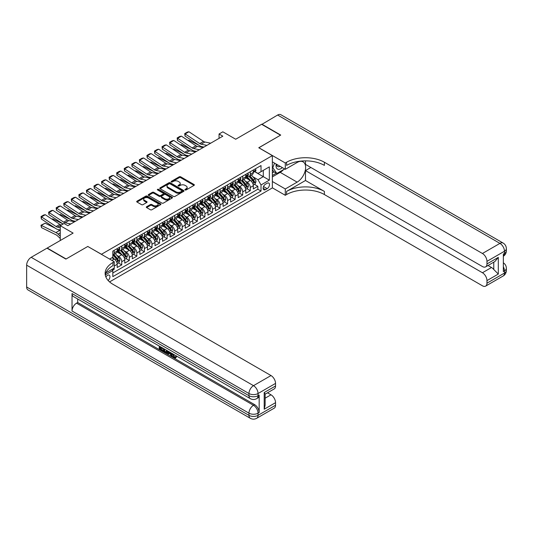 <?xml version="1.0" encoding="UTF-8"?>
<svg xmlns="http://www.w3.org/2000/svg" width="533" height="533" viewBox="0 0 533 533"><rect width="100%" height="100%" fill="white"/><g stroke="black" fill="none" stroke-linecap="round" stroke-linejoin="round"><path stroke-width="0.8" d="M185.124 189.941A0.733 0.426 0 0 0 186.164 189.941L194.052 185.384A1.053 0.606 0 0 0 194.358 184.958A1.053 0.606 0 0 0 194.052 184.531L180.694 176.816A1.053 0.606 0 0 0 179.208 176.816L171.32 181.367A0.733 0.426 0 0 0 172.359 181.966L173.378 181.38A3.358 1.939 0 0 1 178.129 181.38L179.241 182.019A3.358 1.939 0 0 1 180.227 183.392A3.358 1.939 0 0 1 179.241 184.764L178.222 185.351A0.733 0.426 0 0 0 179.261 185.95L180.281 185.364A3.358 1.939 0 0 1 185.031 185.364L186.144 186.004A3.358 1.939 0 0 1 187.13 187.376A3.358 1.939 0 0 1 186.144 188.749L185.124 189.342A0.733 0.426 0 0 0 185.124 189.941L185.124 189.342M108.112 280.478A3.425 1.979 120 0 0 109.858 277.506A3.425 1.979 120 0 0 109.232 275.148A3.425 1.979 120 0 0 107.519 275.321A3.425 1.979 120 0 0 105.88 277.013M146.622 206.724A1.053 0.606 0 0 0 146.315 207.157A1.053 0.606 0 0 0 146.622 207.584L150.373 209.749A1.053 0.606 0 0 0 151.858 209.749L160.613 204.692A1.053 0.606 0 0 0 160.919 204.259A1.053 0.606 0 0 0 160.613 203.833L147.255 196.117A1.053 0.606 0 0 0 145.769 196.117L137.008 201.174A1.053 0.606 0 0 0 136.701 201.607A1.053 0.606 0 0 0 137.008 202.034L141.538 204.645A1.053 0.606 0 0 0 143.024 204.645L146.768 202.487A1.053 0.606 0 0 0 147.081 202.054A1.053 0.606 0 0 0 146.768 201.627L144.523 200.328A2.805 1.619 0 0 1 143.703 199.182A2.805 1.619 0 0 1 145.436 197.683A2.805 1.619 0 0 1 148.494 198.036L157.295 203.113A2.805 1.619 0 0 1 158.114 204.259A2.805 1.619 0 0 1 156.382 205.758A2.805 1.619 0 0 1 153.324 205.405L151.858 204.559A1.053 0.606 0 0 0 150.373 204.559L146.622 206.724L146.622 207.584M87.858 246.506L101.47 254.274L272.363 155.609L258.758 147.754L280.498 135.202L261.59 124.289L235.693 139.24L222.834 131.818L219.056 134.003L222.834 136.181L67.824 225.679L64.04 223.5L60.262 225.679L60.262 240.523M87.858 246.419L66.119 258.971L47.217 248.052L73.114 233.101L60.262 225.679M173.452 196.417A1.053 0.606 0 0 0 174.937 196.417L183.698 191.36A1.053 0.606 0 0 0 184.005 190.934A1.053 0.606 0 0 0 183.698 190.508L170.333 182.792A1.053 0.606 0 0 0 168.854 182.792L160.093 187.849A1.053 0.606 0 0 0 159.787 188.276A1.053 0.606 0 0 0 160.093 188.709L173.452 196.417M157.828 190.094A0.733 0.426 0 0 1 158.574 190.201L158.574 189.328L172.152 197.17A1.053 0.606 0 0 1 172.465 197.596A1.053 0.606 0 0 1 172.152 198.029L163.398 203.086A1.053 0.606 0 0 1 161.912 203.086L148.554 195.371L148.554 194.512A1.053 0.606 0 0 0 148.247 194.938A1.053 0.606 0 0 0 148.554 195.371M148.554 194.512L152.298 192.346A1.053 0.606 0 0 1 153.784 192.346L159.2 195.478A1.053 0.606 0 0 0 160.686 195.478L163.171 194.039A1.053 0.606 0 0 0 163.484 193.612A1.053 0.606 0 0 0 163.171 193.186L157.535 189.928A0.733 0.426 0 0 1 158.574 189.328M112.61 270.158L114.175 269.252L113.196 268.685M114.249 266.02L117.2 264.315L117.2 267.506L121.737 264.888L118.299 262.896M116.814 255.36L118.712 256.46A4.277 2.472 60 0 1 121.737 261.696L124.762 259.951L124.762 263.135L129.299 260.517L125.861 258.532M124.376 250.996L126.274 252.096A4.277 2.472 60 0 1 129.299 257.332L132.324 255.587L132.324 258.772L136.861 256.153L133.423 254.168M131.937 246.632L133.836 247.725A4.277 2.472 60 0 1 136.861 252.968L139.886 251.223L139.886 254.408L144.423 251.789L140.985 249.804M139.499 242.268L141.398 243.361A4.277 2.472 60 0 1 144.423 248.598L147.448 246.852L147.448 250.044L151.985 247.425L148.547 245.433M147.061 237.898L148.96 238.997A4.277 2.472 60 0 1 151.985 244.234L155.01 242.488L155.01 245.673L159.547 243.055L156.102 241.069M154.623 233.534L156.522 234.633A4.277 2.472 60 0 1 159.547 239.87L162.572 238.124L162.572 241.309L167.109 238.691L163.664 236.705M162.185 229.17L164.084 230.263A4.277 2.472 60 0 1 167.109 235.506L170.134 233.76L170.134 236.945L174.671 234.327L171.226 232.341M169.747 224.806L171.646 225.899A4.277 2.472 60 0 1 174.671 231.135L177.696 229.39L177.696 232.581L182.233 229.956L178.788 227.971M177.309 220.435L179.208 221.535A4.277 2.472 60 0 1 182.233 226.772L185.257 225.026L185.257 228.211L189.795 225.592L186.35 223.607M184.871 216.072L186.77 217.171A4.277 2.472 60 0 1 189.795 222.408L192.819 220.662L192.819 223.847L197.357 221.228L193.912 219.243M192.433 211.708L194.332 212.8A4.277 2.472 60 0 1 197.357 218.044L200.381 216.298L200.381 219.483L204.919 216.864L201.474 214.879M199.995 207.344L201.894 208.436A4.277 2.472 60 0 1 204.919 213.673L207.943 211.927L207.943 215.119L212.48 212.494L209.036 210.508M207.557 202.973L209.456 204.072A4.277 2.472 60 0 1 212.48 209.309L215.505 207.564L215.505 210.748L220.042 208.13L216.598 206.144M215.119 198.609L217.018 199.708A4.277 2.472 60 0 1 220.042 204.945L223.067 203.2L223.067 206.384L227.598 203.766L224.16 201.78M222.681 194.245L224.573 195.338A4.277 2.472 60 0 1 227.598 200.581L230.622 198.829L230.622 202.02L235.16 199.402L231.722 197.417M230.236 189.875L232.135 190.974A4.277 2.472 60 0 1 235.16 196.211L238.184 194.465L238.184 197.656L242.722 195.031L239.284 193.046M237.798 185.511L239.697 186.61A4.277 2.472 60 0 1 242.722 191.847L245.746 190.101L245.746 193.286L250.283 190.667L250.283 187.483A4.277 2.472 -120 0 0 247.259 182.239L245.36 181.147M246.846 188.682L250.283 190.667M117.2 264.315A4.277 2.472 -120 0 0 114.175 259.078L111.91 257.765M124.762 259.951A4.277 2.472 -120 0 0 121.737 254.714L117.06 252.016M132.324 255.587A4.277 2.472 -120 0 0 129.299 250.35L124.622 247.645M139.886 251.223A4.277 2.472 -120 0 0 136.861 245.98L132.184 243.281M147.448 246.852A4.277 2.472 -120 0 0 144.423 241.616L139.746 238.917M155.01 242.488A4.277 2.472 -120 0 0 151.985 237.252L147.308 234.553M162.572 238.124A4.277 2.472 -120 0 0 159.547 232.881L154.87 230.183M170.134 233.76A4.277 2.472 -120 0 0 167.109 228.517L162.432 225.819M177.696 229.39A4.277 2.472 -120 0 0 174.671 224.153L169.994 221.455M185.257 225.026A4.277 2.472 -120 0 0 182.233 219.789L177.556 217.084M192.819 220.662A4.277 2.472 -120 0 0 189.795 215.419L185.118 212.72M200.381 216.298A4.277 2.472 -120 0 0 197.357 211.055L192.679 208.356M207.943 211.927A4.277 2.472 -120 0 0 204.919 206.691L200.241 203.992M215.505 207.564A4.277 2.472 -120 0 0 212.48 202.327L207.803 199.622M223.067 203.2A4.277 2.472 -120 0 0 220.042 197.956L215.365 195.258M230.622 198.829A4.277 2.472 -120 0 0 227.598 193.592L222.927 190.894M238.184 194.465A4.277 2.472 -120 0 0 235.16 189.228L230.489 186.53M245.746 190.101A4.277 2.472 -120 0 0 242.722 184.864L238.051 182.159M267.146 183.245L265.487 184.205A3.318 1.912 120 0 0 263.322 187.13A3.318 1.912 120 0 0 263.828 189.788A3.318 1.912 120 0 0 265.487 189.621L267.146 188.662A3.318 1.912 120 0 0 269.312 185.737A3.318 1.912 120 0 0 268.805 183.085A3.318 1.912 120 0 0 267.146 183.245M109.565 281.91L272.363 187.916L272.363 155.609M112.117 269.305L112.816 270.517L112.816 276.627L261.023 191.061L261.023 184.951L257.999 179.708L252.922 176.783M112.816 270.517L105.294 274.855M109.638 259.078L112.816 257.246L112.816 251.13L261.023 165.563L261.023 171.679L269.338 166.876L269.338 180.147L261.023 184.951M118.672 250.15L118.712 250.17A4.277 2.472 60 0 0 120.851 250.383L123.876 248.638A4.277 2.472 -120 0 0 124.762 246.679L124.762 244.234M126.234 245.786L126.274 245.806A4.277 2.472 60 0 0 128.413 246.019L131.438 244.274A4.277 2.472 -120 0 0 132.324 242.315L132.324 239.87M133.796 241.416L133.836 241.442A4.277 2.472 60 0 0 135.975 241.656L139 239.903A4.277 2.472 -120 0 0 139.886 237.951L139.886 235.506M141.358 237.052L141.398 237.078A4.277 2.472 60 0 0 143.537 237.285L146.562 235.539A4.277 2.472 -120 0 0 147.448 233.581L147.448 231.135M148.92 232.688L148.96 232.708A4.277 2.472 60 0 0 151.099 232.921L154.124 231.175A4.277 2.472 -120 0 0 155.01 229.217L155.01 226.772M156.482 228.324L156.522 228.344A4.277 2.472 60 0 0 158.661 228.557L161.686 226.811A4.277 2.472 -120 0 0 162.572 224.853L162.572 222.408M164.044 223.953L164.084 223.98A4.277 2.472 60 0 0 166.223 224.193L169.247 222.441A4.277 2.472 -120 0 0 170.134 220.489L170.134 218.044M171.606 219.589L171.646 219.609A4.277 2.472 60 0 0 173.785 219.823L176.809 218.077A4.277 2.472 -120 0 0 177.696 216.118L177.696 213.673M179.168 215.225L179.208 215.245A4.277 2.472 60 0 0 181.347 215.459L184.371 213.713A4.277 2.472 -120 0 0 185.257 211.754L185.257 209.309M186.73 210.861L186.77 210.881A4.277 2.472 60 0 0 188.909 211.095L191.933 209.349A4.277 2.472 -120 0 0 192.819 207.39L192.819 204.945M194.292 206.491L194.332 206.518A4.277 2.472 60 0 0 196.47 206.724L199.495 204.978A4.277 2.472 -120 0 0 200.381 203.02L200.381 200.581M201.854 202.127L201.894 202.147A4.277 2.472 60 0 0 204.032 202.36L207.057 200.615A4.277 2.472 -120 0 0 207.943 198.656L207.943 196.211M209.416 197.763L209.456 197.783A4.277 2.472 60 0 0 211.594 197.996L214.619 196.251A4.277 2.472 -120 0 0 215.505 194.292L215.505 191.847M216.978 193.392L217.018 193.419A4.277 2.472 60 0 0 219.156 193.632L222.181 191.887A4.277 2.472 -120 0 0 223.067 189.928L223.067 187.483M224.54 189.028L224.573 189.055A4.277 2.472 60 0 0 226.718 189.262L229.736 187.516A4.277 2.472 -120 0 0 230.622 185.557L230.622 183.112M232.102 184.665L232.135 184.684A4.277 2.472 60 0 0 234.273 184.898L237.298 183.152A4.277 2.472 -120 0 0 238.184 181.193L238.184 178.748M239.657 180.301L239.697 180.321A4.277 2.472 60 0 0 241.835 180.534L244.86 178.788A4.277 2.472 -120 0 0 245.746 176.829L245.746 174.384M112.816 272.963L257.845 189.228L257.845 186.303L253.308 188.922L253.308 185.737A4.277 2.472 -120 0 0 250.283 180.494L245.606 177.795M247.219 175.93L247.259 175.957A4.277 2.472 -120 0 0 249.397 176.17A4.277 2.472 -120 0 0 250.283 174.211L250.283 171.766M249.397 176.17L252.422 174.424A4.277 2.472 -120 0 0 253.308 172.465L253.308 170.02M114.175 250.35L114.175 252.789A4.277 2.472 60 0 1 113.289 254.747A4.277 2.472 60 0 1 112.816 254.921M113.289 254.747L116.314 253.002A4.277 2.472 -120 0 0 117.2 251.043L117.2 248.598M121.737 245.98L121.737 248.425A4.277 2.472 60 0 1 120.851 250.383M129.299 241.616L129.299 244.061A4.277 2.472 60 0 1 128.413 246.019M136.861 237.252L136.861 239.697A4.277 2.472 60 0 1 135.975 241.656M144.423 232.881L144.423 235.326A4.277 2.472 60 0 1 143.537 237.285M151.985 228.517L151.985 230.962A4.277 2.472 60 0 1 151.099 232.921M159.547 224.153L159.547 226.598A4.277 2.472 60 0 1 158.661 228.557M167.109 219.789L167.109 222.234A4.277 2.472 60 0 1 166.223 224.193M174.671 215.419L174.671 217.864A4.277 2.472 60 0 1 173.785 219.823M182.233 211.055L182.233 213.5A4.277 2.472 60 0 1 181.347 215.459M189.795 206.691L189.795 209.136A4.277 2.472 60 0 1 188.909 211.095M197.357 202.327L197.357 204.772A4.277 2.472 60 0 1 196.47 206.724M204.919 197.956L204.919 200.401A4.277 2.472 60 0 1 204.032 202.36M212.48 193.592L212.48 196.037A4.277 2.472 60 0 1 211.594 197.996M220.042 189.228L220.042 191.673A4.277 2.472 60 0 1 219.156 193.632M227.598 184.864L227.598 187.31A4.277 2.472 60 0 1 226.718 189.262M235.16 180.494L235.16 182.939A4.277 2.472 60 0 1 234.273 184.898M242.722 176.13L242.722 178.575A4.277 2.472 60 0 1 241.835 180.534M242.722 191.847L242.722 195.031M235.16 196.211L235.16 199.402M227.598 200.581L227.598 203.766M220.042 204.945L220.042 208.13M212.48 209.309L212.48 212.494M204.919 213.673L204.919 216.864M197.357 218.044L197.357 221.228M189.795 222.408L189.795 225.592M182.233 226.772L182.233 229.956M174.671 231.135L174.671 234.327M167.109 235.506L167.109 238.691M159.547 239.87L159.547 243.055M151.985 244.234L151.985 247.425M144.423 248.598L144.423 251.789M136.861 252.968L136.861 256.153M129.299 257.332L129.299 260.517M121.737 261.696L121.737 264.888M114.175 268.112L114.175 269.252M257.999 179.708L263.289 176.656L263.289 170.367L269.338 166.876M254.634 171.653L269.338 180.147M254.781 171.566L257.999 173.425L261.023 171.679M219.056 134.003L219.056 138.367M254.408 184.318L257.845 186.303M257.845 189.228L261.023 191.061M185.417 190.041L186.144 189.621A3.358 1.939 0 0 0 187.13 188.249L187.13 187.376M180.227 183.392L180.227 184.265A3.358 1.939 0 0 1 179.241 185.637L178.515 186.057M194.052 184.531L194.052 185.384L180.694 177.689A1.053 0.606 0 0 0 179.208 177.689L171.613 182.073M183.685 191.374L170.333 183.665A1.053 0.606 0 0 0 168.854 183.665L160.107 188.715L160.093 187.849M181.84 191.234A0.733 0.426 0 0 0 181.84 190.634L170.114 183.865A0.733 0.426 0 0 0 169.074 183.865L168.002 184.485A3.358 1.939 0 0 0 167.016 185.857A3.358 1.939 0 0 0 168.002 187.23L176.017 191.853A3.358 1.939 0 0 0 180.767 191.853L181.84 191.234L181.84 192.107A0.733 0.426 0 0 0 182.059 191.807L182.059 190.934M167.016 185.857L167.016 186.73A3.358 1.939 0 0 0 168.002 188.102L168.002 187.23M181.84 192.107L180.767 192.726A3.358 1.939 0 0 1 176.017 192.726L168.002 188.102M148.567 195.378L152.298 193.219L152.298 192.346M163.484 193.612L163.484 194.485A1.053 0.606 0 0 1 163.171 194.911L160.686 196.351A1.053 0.606 0 0 1 159.2 196.351L153.784 193.219A1.053 0.606 0 0 0 152.298 193.219M158.574 190.201L172.139 198.036M164.824 198.722A2.805 1.619 0 0 0 167.888 199.076A2.805 1.619 0 0 0 169.621 197.576A2.805 1.619 0 0 0 168.794 196.43L165.696 194.638A1.053 0.606 0 0 0 164.211 194.638L161.726 196.077A1.053 0.606 0 0 0 161.419 196.504A1.053 0.606 0 0 0 161.726 196.937L164.824 198.722L164.824 199.595A2.805 1.619 0 0 0 167.888 199.948A2.805 1.619 0 0 0 169.621 198.449L169.621 197.576M161.419 196.504L161.419 197.377A1.053 0.606 0 0 0 161.726 197.81L161.726 196.937M164.824 199.595L161.726 197.81M158.114 204.259L158.114 205.132A2.805 1.619 0 0 1 156.382 206.631A2.805 1.619 0 0 1 153.324 206.284L151.858 205.432A1.053 0.606 0 0 0 150.373 205.432L146.635 207.59M143.703 199.182L143.703 200.055A2.805 1.619 0 0 0 144.523 201.201L144.523 200.328M146.755 202.493L144.523 201.201M160.613 203.833L160.613 204.692L147.255 196.99A1.053 0.606 0 0 0 145.769 196.99L137.028 202.04L137.008 201.174M253.248 184.984L255.2 183.858L255.96 181.673A2.832 1.639 -120 0 0 254.854 179.015L251.396 175.011M188.036 140.519L188.809 140.252L199.076 145.322M201.621 146.582L203.346 147.434M250.703 180.774L246.759 176.203M248.458 179.441L246.166 176.789A6.789 3.918 -120 0 0 245.96 176.55M249.018 176.323L252.509 180.367A2.832 1.639 60 0 1 253.521 182.319C253.948 182.892 254.248 182.712 254.428 181.793A2.832 1.639 -120 0 0 253.415 179.841L249.964 175.843M249.217 176.256L252.975 180.6A1.446 0.833 60 0 1 253.342 181.167L254.428 181.793M253.521 182.319L253.728 182.652M188.809 140.252L188.176 140.619M206.917 145.376L201.161 144.196A5.35 3.085 60 0 1 199.728 143.57L185.164 133.943L185.024 136.042L199.589 145.669A8.022 4.63 -120 0 0 201.74 146.608L203.986 147.068M255.314 168.861L255.96 169.974A2.832 1.639 60 0 1 255.367 171.226L253.935 172.059A2.832 1.639 -120 0 0 254.428 171.406L254.368 171.153M210.695 143.19L204.939 142.011A5.35 3.085 60 0 1 203.506 141.385L188.942 131.758L185.164 133.943L184.711 133.596L187.356 132.071L188.942 131.758M253.408 172.192L253.415 172.192A2.832 1.639 -120 0 0 253.935 172.059M254.061 171.193L254.428 171.406L253.521 171.926A2.832 1.639 60 0 1 253.308 172.332M185.024 136.042L184.711 133.596M276.234 164.091A6.949 4.011 120 0 0 278.493 169.301A6.949 4.011 120 0 0 282.337 167.609M276.687 164.351A4.757 2.745 120 0 0 277.673 166.569A4.757 2.745 120 0 0 278.373 166.789A4.757 2.745 120 0 0 280.091 166.316M284.689 168.968L276.867 173.491L273.842 171.739L272.363 169.641M276.867 173.491L272.783 167.682L274.555 163.118M272.363 167.442L272.783 167.682M261.816 124.416L277.62 115.035L499.934 243.381A6.416 3.704 120 0 1 503.139 243.068A6.416 6.416 0 0 1 506.35 248.625A6.416 3.704 180 0 1 504.471 251.243L486.969 261.35A6.416 3.704 -120 0 0 482.432 253.488L499.934 243.381A6.416 3.704 60 0 1 504.471 251.243L504.471 253.422L503.339 254.081L503.339 271.544L504.471 270.891L504.471 273.069A6.416 3.704 60 0 1 503.139 276.007L485.636 286.114A6.416 3.704 -120 0 0 486.969 283.176L504.471 273.069A6.416 3.704 0 0 0 506.35 270.451A6.416 6.416 0 0 1 503.139 276.007M261.816 124.156L280.724 135.069L258.831 147.794M272.363 181.5L285.295 188.968L297.128 182.133A12.032 6.949 120 0 0 304.989 171.533A12.032 6.949 120 0 0 303.144 161.892A12.032 6.949 120 0 0 297.128 162.485L285.295 169.321L285.295 162.991L286.581 162.245A26.737 15.437 180 0 1 324.39 162.245L482.432 253.488M285.295 188.968L285.295 195.298L286.581 194.552A26.737 15.437 180 0 1 324.39 194.552L482.432 285.795A6.416 3.704 -120 0 0 485.636 286.114M305.489 180.494L286.581 191.414A26.737 15.437 180 0 1 324.39 191.414L305.489 180.494L305.489 170.587L310.852 167.489M305.489 160.873L305.489 164.384L482.432 266.547A6.416 3.704 -120 0 0 485.636 266.86A6.416 3.704 -120 0 0 486.969 263.922L498.308 257.372L498.308 274.055L493.771 269.518L493.771 262.163M498.308 274.055L486.969 280.605L486.969 283.176M486.969 280.605A6.416 3.704 -120 0 0 482.432 272.743L491.499 267.506A6.416 3.704 60 0 1 493.771 269.518M305.489 170.587L482.432 272.743M277.62 115.035A6.416 3.704 -60 0 1 280.831 114.715L503.139 243.068M272.363 161.852L285.295 169.321M258.831 147.708L285.295 162.991M272.363 187.829L285.295 195.298M486.969 261.35L486.969 263.922M488.015 265.487L491.499 267.506M286.581 162.245L286.581 165.39A26.737 15.437 180 0 1 324.39 165.39L324.39 162.245M485.636 266.86L494.917 261.503L498.308 257.372M283.529 169.641A12.032 6.949 -60 0 1 280.191 172.352L272.363 176.876M272.363 175.477L276.334 173.185M272.363 172.859L274.069 171.873M173.172 354.085L174.577 357.017L175.104 357.203M172.625 353.799L173.971 357.37L174.851 357.476L175.85 356.444L176.49 356.983L175.35 358.183L174.031 358.009C172.639 357.063 171.932 355.751 171.926 354.072L171.979 353.426M168.928 353.386L168.028 354.478L167.349 354.085L168.495 351.414M171.373 353.079L172.279 356.231L171.673 356.584L170.993 356.191L170.48 354.278L168.548 353.166L168.028 354.478M160.493 347.709L160.493 348.822L163.165 350.368L163.165 350.974L162.565 351.32L159.247 349.408L159.247 346.077M162.878 348.169L162.272 348.735L159.887 347.356L159.887 349.168L160.493 348.822M72.022 293.543L248.964 395.699A6.416 3.704 120 0 0 250.29 398.637L73.347 296.481A6.416 3.704 -60 0 1 72.022 293.543L72.022 311.005A6.416 3.704 -60 0 1 76.559 303.15L77.691 302.497L254.634 404.654A6.416 3.704 60 0 1 259.171 412.509L259.171 395.046A6.416 3.704 60 0 1 257.839 397.984L256.706 398.637A6.416 3.704 -120 0 0 258.039 395.699L259.171 395.046M77.691 302.497L77.691 298.986M167.109 350.614L167.155 351.327L167.748 350.98L167.135 352.706L166.529 353.059L163.431 351.827L163.431 348.495M65.892 259.098L87.785 246.459L114.249 261.743L112.969 262.483A26.737 15.437 -0 0 0 105.134 273.396A26.737 15.437 -0 0 0 112.969 284.309L271.004 375.552A6.416 3.704 60 0 1 275.541 383.414L258.039 393.521L258.039 395.699A6.416 3.704 -0 0 1 248.964 395.699L248.964 393.521L26.65 265.168A6.416 3.704 -60 0 1 31.187 257.312L46.991 248.185L65.892 259.098M114.249 261.743L114.249 268.072L105.894 272.896M264.201 392.535L265.141 393.954L265.141 405.173L264.201 409.217L264.201 392.535L275.541 385.985L275.541 383.414M275.541 385.985A6.416 3.704 60 0 1 274.215 388.923L265.141 394.167M26.65 286.994L248.964 415.347A6.416 3.704 120 0 0 250.29 418.285L27.976 289.932A6.416 3.704 -60 0 1 26.65 286.994L26.65 265.168M267.513 392.794L271.004 394.806A6.416 3.704 60 0 1 275.541 402.668L264.201 409.217M259.171 412.509L258.039 413.168L258.039 415.347L275.541 405.24L275.541 402.668M275.541 405.24A6.416 3.704 60 0 1 274.215 408.178L256.706 418.285A6.416 3.704 -120 0 0 258.039 415.347A6.416 3.704 -0 0 1 248.964 415.347L248.964 413.168L72.022 311.005M112.969 262.483L112.969 265.627A26.737 15.437 -0 0 0 105.274 274.968M159.887 349.168L162.565 350.714L163.165 350.368M162.565 350.714L162.565 351.32M159.887 346.443L162.538 347.976M162.272 348.129L162.272 348.735M167.155 351.327L166.529 353.059M164.077 348.862L164.077 351.587L166.083 352.38L166.469 350.248M164.677 349.215L164.677 351.24L166.689 352.027M164.077 351.587L164.677 351.24M165.01 352.126L165.616 351.78M170.527 352.586L171.673 356.584M169.094 351.76L168.741 352.673L170.287 353.566L169.934 352.246M169.474 351.98L170.06 352.739M168.741 352.673L169.341 352.32M173.971 357.37L174.577 357.017M172.565 354.432L173.145 354.099M175.244 356.79L175.883 357.337L176.49 356.983M175.883 357.337L175.35 358.183M245.686 189.355L247.638 188.222L248.398 186.044A2.832 1.639 -120 0 0 247.292 183.379L243.834 179.381M180.474 144.889L181.247 144.623L191.514 149.686M194.059 150.946L195.784 151.798M243.141 185.138L239.197 180.567M240.896 183.805L238.604 181.153A6.789 3.918 -120 0 0 238.398 180.92M241.456 180.687L244.947 184.731A2.832 1.639 60 0 1 245.96 186.683C246.386 187.256 246.686 187.083 246.866 186.164A2.832 1.639 -120 0 0 245.853 184.211L242.402 180.207M241.656 180.62L245.413 184.971A1.446 0.833 60 0 1 245.78 185.531L246.866 186.164M245.96 186.683L246.166 187.023M181.247 144.623L180.614 144.983M238.124 193.719L240.077 192.586L240.836 190.408A2.832 1.639 -120 0 0 239.73 187.743L236.272 183.745M172.912 149.253L173.685 148.987L183.952 154.057M186.497 155.316L188.229 156.169M235.586 189.501L231.635 184.931M233.334 188.176L231.042 185.517A6.789 3.918 -120 0 0 230.836 185.284M233.894 185.051L237.385 189.102A2.832 1.639 60 0 1 238.398 191.054C238.824 191.62 239.124 191.447 239.304 190.528A2.832 1.639 -120 0 0 238.291 188.575L234.84 184.578M234.094 184.984L237.851 189.335A1.446 0.833 60 0 1 238.218 189.901L239.304 190.528M238.398 191.054L238.604 191.387M173.685 148.987L173.058 149.347M230.562 198.083L232.515 196.957L233.274 194.772A2.832 1.639 -120 0 0 232.168 192.113L228.71 188.109M165.35 153.617L166.123 153.351L176.39 158.421M178.935 159.68L180.667 160.533M228.024 193.872L224.073 189.295M225.772 192.54L223.48 189.888A6.789 3.918 -120 0 0 223.274 189.648M226.332 189.422L229.823 193.466A2.832 1.639 60 0 1 230.836 195.418C231.262 195.984 231.562 195.811 231.742 194.891A2.832 1.639 -120 0 0 230.729 192.939L227.278 188.942M226.538 189.355L230.289 193.699A1.446 0.833 60 0 1 230.656 194.265L231.742 194.891M230.836 195.418L231.042 195.751M166.123 153.351L165.496 153.717M223.001 202.447L224.953 201.321L225.712 199.135A2.832 1.639 -120 0 0 224.606 196.477L221.148 192.48M157.788 157.981L158.561 157.715L168.828 162.785M171.373 164.044L173.105 164.897M220.462 198.236L216.511 193.666M218.21 196.904L215.918 194.252A6.789 3.918 -120 0 0 215.712 194.012M218.77 193.785L222.261 197.83A2.832 1.639 60 0 1 223.274 199.782C223.7 200.355 224 200.175 224.18 199.255A2.832 1.639 -120 0 0 223.167 197.303L219.716 193.306M218.976 193.719L222.727 198.063A1.446 0.833 60 0 1 223.094 198.629L224.18 199.255M223.274 199.782L223.48 200.115M158.561 157.715L157.935 158.081M199.355 149.74L193.599 148.56A5.35 3.085 60 0 1 192.166 147.934L177.602 138.307L177.462 140.406L192.033 150.033A8.022 4.63 -120 0 0 194.179 150.972L196.424 151.432M247.752 173.225L248.398 174.338A2.832 1.639 60 0 1 247.812 175.597L246.373 176.423A2.832 1.639 -120 0 0 246.866 175.77L246.806 175.517M203.133 147.561L197.383 146.382A5.35 3.085 60 0 1 195.944 145.749L181.38 136.128L177.602 138.307L177.149 137.96L179.794 136.435L181.38 136.128M245.846 176.556L245.853 176.556A2.832 1.639 -120 0 0 246.373 176.423M246.499 175.557L246.866 175.77L245.96 176.296A2.832 1.639 60 0 1 245.746 176.696M177.462 140.406L177.149 137.96M191.793 154.11L186.037 152.924A5.35 3.085 60 0 1 184.605 152.298L170.04 142.671L169.9 144.769L184.471 154.397A8.022 4.63 -120 0 0 186.617 155.343L188.862 155.803M240.19 177.596L240.836 178.708A2.832 1.639 60 0 1 240.25 179.961L238.811 180.787A2.832 1.639 -120 0 0 239.304 180.134L239.244 179.887M195.571 151.925L189.821 150.746A5.35 3.085 60 0 1 188.389 150.119L173.818 140.492L170.04 142.671L169.587 142.331L172.232 140.799L173.818 140.492M238.284 180.92L238.291 180.92A2.832 1.639 -120 0 0 238.811 180.787M238.937 179.927L239.304 180.134L238.398 180.66A2.832 1.639 60 0 1 238.184 181.067M169.9 144.769L169.587 142.331M184.231 158.474L178.475 157.295A5.35 3.085 60 0 1 177.043 156.662L162.478 147.041L162.338 149.14L176.909 158.761A8.022 4.63 -120 0 0 179.055 159.707L181.3 160.167M232.628 181.96L233.274 183.072A2.832 1.639 60 0 1 232.688 184.325L231.249 185.158A2.832 1.639 -120 0 0 231.742 184.505L231.682 184.251M188.009 156.289L182.259 155.11A5.35 3.085 60 0 1 180.827 154.483L166.256 144.856L162.478 147.041L162.025 146.695L164.67 145.163L166.256 144.856M230.722 185.291L230.729 185.291A2.832 1.639 -120 0 0 231.249 185.158M231.375 184.291L231.742 184.505L230.836 185.024A2.832 1.639 60 0 1 230.622 185.431M162.338 149.14L162.025 146.695M176.67 162.838L170.913 161.659A5.35 3.085 60 0 1 169.481 161.033L154.916 151.405L154.777 153.504L169.347 163.131A8.022 4.63 -120 0 0 171.493 164.071L173.738 164.53M225.066 186.323L225.712 187.436A2.832 1.639 60 0 1 225.126 188.689L223.687 189.521A2.832 1.639 -120 0 0 224.18 188.869L224.12 188.615M180.447 160.66L174.697 159.474A5.35 3.085 60 0 1 173.265 158.847L158.694 149.22L154.916 151.405L154.463 151.059L157.108 149.533L158.694 149.22M223.16 189.655L223.167 189.655A2.832 1.639 -120 0 0 223.687 189.521M223.813 188.655L224.18 188.869L223.274 189.395A2.832 1.639 60 0 1 223.067 189.795M154.777 153.504L154.463 151.059M215.439 206.817L217.391 205.685L218.15 203.506A2.832 1.639 -120 0 0 217.044 200.841L213.593 196.844M150.226 162.352L150.999 162.085L161.266 167.155M163.811 168.408L165.543 169.261M212.9 202.6L208.949 198.029M210.648 201.267L208.356 198.616A6.789 3.918 -120 0 0 208.15 198.383M211.208 198.149L214.699 202.194A2.832 1.639 60 0 1 215.712 204.146C216.138 204.719 216.438 204.545 216.618 203.626A2.832 1.639 -120 0 0 215.605 201.674L212.154 197.67M211.414 198.083L215.165 202.433A1.446 0.833 60 0 1 215.532 202.993L216.618 203.626M215.712 204.146L215.918 204.485M150.999 162.085L150.373 162.445M169.108 167.202L163.351 166.023A5.35 3.085 60 0 1 161.919 165.397L147.355 155.769L147.221 157.868L161.785 167.495A8.022 4.63 -120 0 0 163.931 168.435L166.176 168.894M217.504 190.687L218.15 191.8A2.832 1.639 60 0 1 217.564 193.059L216.125 193.885A2.832 1.639 -120 0 0 216.618 193.232L216.558 192.979M172.885 165.023L167.135 163.844A5.35 3.085 60 0 1 165.703 163.211L151.132 153.591L147.355 155.769L146.901 155.423L149.546 153.897L151.132 153.591M215.599 194.019L215.605 194.019A2.832 1.639 -120 0 0 216.125 193.885M216.251 193.019L216.618 193.232L215.712 193.759A2.832 1.639 60 0 1 215.505 194.159M147.221 157.868L146.901 155.423M207.877 211.181L209.829 210.049L210.588 207.87A2.832 1.639 -120 0 0 209.482 205.205L206.031 201.208M142.664 166.716L143.437 166.449L153.704 171.519M156.249 172.779L157.981 173.631M205.338 206.964L201.387 202.393M203.086 205.638L200.794 202.98A6.789 3.918 -120 0 0 200.588 202.747M203.646 202.513L207.137 206.564A2.832 1.639 60 0 1 208.15 208.516C208.576 209.083 208.876 208.909 209.056 207.99A2.832 1.639 -120 0 0 208.05 206.038L204.592 202.04M203.853 202.447L207.604 206.797A1.446 0.833 60 0 1 207.97 207.364L209.056 207.99M208.15 208.516L208.356 208.849M143.437 166.449L142.811 166.809M161.546 171.573L155.789 170.393A5.35 3.085 60 0 1 154.357 169.761L139.793 160.133L139.659 162.232L154.224 171.859A8.022 4.63 -120 0 0 156.369 172.805L158.614 173.265M209.942 195.058L210.588 196.171A2.832 1.639 60 0 1 210.002 197.423L208.563 198.249A2.832 1.639 -120 0 0 209.056 197.596L208.996 197.35M165.323 169.387L159.574 168.208A5.35 3.085 60 0 1 158.141 167.582L143.57 157.955L139.793 160.133L139.34 159.793L141.985 158.261L143.57 157.955M208.037 198.383L208.05 198.383A2.832 1.639 -120 0 0 208.563 198.249M208.689 197.39L209.056 197.596L208.15 198.123A2.832 1.639 60 0 1 207.943 198.529M139.659 162.232L139.34 159.793M200.315 215.545L202.267 214.419L203.026 212.234A2.832 1.639 -120 0 0 201.92 209.576L198.469 205.571M135.102 171.08L135.875 170.813L146.142 175.883M148.694 177.143L150.419 177.995M197.776 211.334L193.825 206.757M195.524 210.002L193.232 207.35A6.789 3.918 -120 0 0 193.026 207.11M196.084 206.884L199.575 210.928A2.832 1.639 60 0 1 200.588 212.88C201.014 213.447 201.314 213.273 201.494 212.354A2.832 1.639 -120 0 0 200.488 210.402L197.03 206.404M196.291 206.817L200.042 211.161A1.446 0.833 60 0 1 200.408 211.728L201.494 212.354M200.588 212.88L200.794 213.213M135.875 170.813L135.249 171.18M153.984 175.937L148.227 174.757A5.35 3.085 60 0 1 146.795 174.131L132.231 164.504L132.097 166.602L146.662 176.223A8.022 4.63 -120 0 0 148.807 177.169L151.052 177.629M202.38 199.422L203.026 200.535A2.832 1.639 60 0 1 202.44 201.787L201.001 202.62A2.832 1.639 -120 0 0 201.494 201.967L201.434 201.714M157.761 173.751L152.012 172.572A5.35 3.085 60 0 1 150.579 171.946L136.015 162.318L132.231 164.504L131.778 164.157L134.423 162.632L136.015 162.318M200.475 202.753L200.488 202.753A2.832 1.639 -120 0 0 201.001 202.62M201.128 201.754L201.494 201.967L200.588 202.487A2.832 1.639 60 0 1 200.381 202.893M132.097 166.602L131.778 164.157M192.753 219.909L194.705 218.783L195.464 216.598A2.832 1.639 -120 0 0 194.358 213.94L190.907 209.942M127.54 175.444L128.313 175.177L138.58 180.247M141.132 181.506L142.857 182.359M190.214 215.698L186.264 211.128M187.962 214.366L185.677 211.714A6.789 3.918 -120 0 0 185.464 211.474M188.522 211.248L192.013 215.292A2.832 1.639 60 0 1 193.026 217.244C193.452 217.817 193.752 217.637 193.932 216.718A2.832 1.639 -120 0 0 192.926 214.766L189.468 210.768M188.729 211.181L192.48 215.525A1.446 0.833 60 0 1 192.846 216.092L193.932 216.718M193.026 217.244L193.232 217.584M128.313 175.177L127.687 175.544M146.422 180.301L140.665 179.121A5.35 3.085 60 0 1 139.233 178.495L124.669 168.868L124.535 170.966L139.1 180.594A8.022 4.63 -120 0 0 141.245 181.533L143.49 181.993M194.818 203.786L195.464 204.899A2.832 1.639 60 0 1 194.878 206.151L193.439 206.984A2.832 1.639 -120 0 0 193.932 206.331L193.872 206.078M150.206 178.122L144.45 176.936A5.35 3.085 60 0 1 143.017 176.31L128.453 166.682L124.669 168.868L124.216 168.521L126.861 166.996L128.453 166.682M192.913 207.117L192.926 207.117A2.832 1.639 -120 0 0 193.439 206.984M193.566 206.118L193.932 206.331L193.026 206.857A2.832 1.639 60 0 1 192.819 207.257M124.535 170.966L124.216 168.521M185.191 224.28L187.143 223.147L187.902 220.968A2.832 1.639 -120 0 0 186.797 218.303L183.345 214.306M119.978 179.814L120.751 179.548L131.018 184.618M133.57 185.87L135.295 186.73M182.652 220.062L178.702 215.492M180.407 218.73L178.115 216.078A6.789 3.918 -120 0 0 177.902 215.845M180.96 215.612L184.451 219.656A2.832 1.639 60 0 1 185.464 221.608C185.89 222.181 186.19 222.008 186.37 221.088A2.832 1.639 -120 0 0 185.364 219.136L181.906 215.132M181.167 215.545L184.918 219.896A1.446 0.833 60 0 1 185.284 220.455L186.37 221.088M185.464 221.608L185.671 221.948M120.751 179.548L120.125 179.907M138.86 184.665L133.103 183.485A5.35 3.085 60 0 1 131.671 182.859L117.107 173.232L116.974 175.33L131.538 184.958A8.022 4.63 -120 0 0 133.683 185.897L135.928 186.357M187.256 208.15L187.902 209.262A2.832 1.639 60 0 1 187.316 210.522L185.877 211.348A2.832 1.639 -120 0 0 186.37 210.695L186.31 210.442M142.644 182.486L136.888 181.307A5.35 3.085 60 0 1 135.455 180.674L120.891 171.053L117.107 173.232L116.654 172.885L119.299 171.359L120.891 171.053M185.351 211.481L185.364 211.481A2.832 1.639 -120 0 0 185.877 211.348M186.004 210.482L186.37 210.695L185.464 211.221A2.832 1.639 60 0 1 185.257 211.621M116.974 175.33L116.654 172.885M177.629 228.644L179.588 227.518L180.341 225.332A2.832 1.639 -120 0 0 179.235 222.667L175.783 218.67M112.416 184.178L113.189 183.912L123.456 188.982M126.008 190.241L127.733 191.094M175.091 224.426L171.14 219.856M172.845 223.1L170.553 220.442A6.789 3.918 -120 0 0 170.34 220.209M173.398 219.976L176.889 224.027A2.832 1.639 60 0 1 177.902 225.979C178.328 226.545 178.628 226.372 178.808 225.452A2.832 1.639 -120 0 0 177.802 223.5L174.344 219.503M173.605 219.909L177.356 224.26A1.446 0.833 60 0 1 177.722 224.826L178.808 225.452M177.902 225.979L178.109 226.312M113.189 183.912L112.563 184.271M131.298 189.035L125.541 187.856A5.35 3.085 60 0 1 124.109 187.223L109.545 177.602L109.412 179.701L123.976 189.322A8.022 4.63 -120 0 0 126.121 190.268L128.366 190.727M179.701 212.52L180.341 213.633A2.832 1.639 60 0 1 179.754 214.886L178.315 215.712A2.832 1.639 -120 0 0 178.808 215.059L178.748 214.812M135.082 186.85L129.326 185.671A5.35 3.085 60 0 1 127.893 185.044L113.329 175.417L109.545 177.602L109.092 177.256L111.737 175.723L113.329 175.417M177.789 215.845L177.802 215.845A2.832 1.639 -120 0 0 178.315 215.712M178.442 214.852L178.808 215.059L177.902 215.585A2.832 1.639 60 0 1 177.696 215.992M109.412 179.701L109.092 177.256M170.067 233.008L172.026 231.882L172.779 229.696A2.832 1.639 -120 0 0 171.673 227.038L168.221 223.034M104.854 188.542L105.627 188.276L115.894 193.346M118.446 194.605L120.172 195.458M167.529 228.797L163.578 224.226M165.283 227.464L162.991 224.813A6.789 3.918 -120 0 0 162.778 224.573M165.836 224.346L169.334 228.391A2.832 1.639 60 0 1 170.34 230.343C170.767 230.909 171.066 230.736 171.246 229.816A2.832 1.639 -120 0 0 170.24 227.864L166.782 223.867M166.043 224.28L169.794 228.624A1.446 0.833 60 0 1 170.16 229.19L171.246 229.816M170.34 230.343L170.547 230.676M105.627 188.276L105.001 188.642M123.736 193.399L117.98 192.22A5.35 3.085 60 0 1 116.547 191.594L101.983 181.966L101.85 184.065L116.414 193.692A8.022 4.63 -120 0 0 118.566 194.632L120.804 195.091M172.139 216.884L172.779 217.997A2.832 1.639 60 0 1 172.192 219.25L170.753 220.082A2.832 1.639 -120 0 0 171.246 219.429L171.186 219.176M127.52 191.214L121.764 190.034A5.35 3.085 60 0 1 120.331 189.408L105.767 179.781L101.983 181.966L101.53 181.62L104.175 180.094L105.767 179.781M170.227 220.216L170.24 220.216A2.832 1.639 -120 0 0 170.753 220.082M170.88 219.216L171.246 219.429L170.34 219.949A2.832 1.639 60 0 1 170.134 220.356M101.85 184.065L101.53 181.62M162.505 237.372L164.464 236.246L165.217 234.06A2.832 1.639 -120 0 0 164.111 231.402L160.66 227.404M97.292 192.906L98.065 192.64L108.332 197.71M110.884 198.969L112.61 199.822M159.967 233.161L156.016 228.59M157.721 231.828L155.429 229.177A6.789 3.918 -120 0 0 155.216 228.937M158.274 228.71L161.772 232.754A2.832 1.639 60 0 1 162.778 234.707C163.205 235.28 163.511 235.1 163.684 234.187A2.832 1.639 -120 0 0 162.678 232.235L159.22 228.231M158.481 228.644L162.232 232.988A1.446 0.833 60 0 1 162.598 233.554L163.684 234.187M162.778 234.707L162.985 235.046M98.065 192.64L97.439 193.006M116.174 197.763L110.424 196.584A5.35 3.085 60 0 1 108.985 195.957L94.421 186.33L94.288 188.429L108.852 198.056A8.022 4.63 -120 0 0 111.004 198.996L113.243 199.455M164.577 221.248L165.217 222.361A2.832 1.639 60 0 1 164.63 223.613L163.191 224.446A2.832 1.639 -120 0 0 163.684 223.793L163.624 223.54M119.958 195.584L114.202 194.398A5.35 3.085 60 0 1 112.769 193.772L98.205 184.145L94.421 186.33L93.968 185.984L96.613 184.458L98.205 184.145M162.665 224.58L162.678 224.58A2.832 1.639 -120 0 0 163.191 224.446M163.318 223.58L163.684 223.793L162.778 224.32A2.832 1.639 60 0 1 162.572 224.719M94.288 188.429L93.968 185.984M154.943 241.742L156.902 240.61L157.655 238.431A2.832 1.639 -120 0 0 156.549 235.766L153.098 231.768M89.731 197.277L90.503 197.01L100.77 202.08M103.322 203.339L105.048 204.192M152.405 237.525L148.454 232.954M150.159 236.192L147.868 233.541A6.789 3.918 -120 0 0 147.654 233.307M150.712 233.074L154.21 237.118A2.832 1.639 60 0 1 155.216 239.07C155.643 239.643 155.949 239.47 156.122 238.551A2.832 1.639 -120 0 0 155.116 236.599L151.658 232.595M150.919 233.008L154.677 237.358A1.446 0.833 60 0 1 155.036 237.925L156.122 238.551M155.216 239.07L155.423 239.41M90.503 197.01L89.877 197.37M108.612 202.134L102.862 200.948A5.35 3.085 60 0 1 101.43 200.321L86.859 190.694L86.726 192.793L101.29 202.42A8.022 4.63 -120 0 0 103.442 203.359L105.681 203.826M157.015 225.612L157.655 226.732A2.832 1.639 60 0 1 157.068 227.984L155.629 228.81A2.832 1.639 -120 0 0 156.122 228.157L156.062 227.911M112.396 199.948L106.64 198.769A5.35 3.085 60 0 1 105.208 198.136L90.643 188.515L86.859 190.694L86.406 190.348L89.051 188.822L90.643 188.515M155.103 228.943L155.116 228.943A2.832 1.639 -120 0 0 155.629 228.81M155.763 227.951L156.122 228.157L155.216 228.684A2.832 1.639 60 0 1 155.01 229.083M86.726 192.793L86.406 190.348M147.381 246.106L149.34 244.98L150.093 242.795A2.832 1.639 -120 0 0 148.987 240.136L145.536 236.132M82.169 201.641L82.941 201.374L93.208 206.444M95.76 207.703L97.486 208.556M144.843 241.895L140.892 237.318M142.597 240.563L140.306 237.905A6.789 3.918 -120 0 0 140.092 237.671M143.15 237.438L146.648 241.489A2.832 1.639 60 0 1 147.654 243.441C148.081 244.007 148.387 243.834 148.56 242.915A2.832 1.639 -120 0 0 147.554 240.963L144.097 236.965M143.357 237.372L147.115 241.722A1.446 0.833 60 0 1 147.474 242.288L148.56 242.915M147.654 243.441L147.861 243.774M82.941 201.374L82.315 201.734M101.05 206.498L95.3 205.318A5.35 3.085 60 0 1 93.868 204.685L79.297 195.065L79.164 197.163L93.728 206.784A8.022 4.63 -120 0 0 95.88 207.73L98.119 208.19M149.453 229.983L150.093 231.095A2.832 1.639 60 0 1 149.507 232.348L148.067 233.174A2.832 1.639 -120 0 0 148.56 232.528L148.507 232.275M104.834 204.312L99.078 203.133A5.35 3.085 60 0 1 97.646 202.507L83.081 192.879L79.297 195.065L78.844 194.718L81.489 193.186L83.081 192.879M147.541 233.307L147.554 233.307A2.832 1.639 -120 0 0 148.067 233.174M148.201 232.315L148.56 232.528L147.654 233.048A2.832 1.639 60 0 1 147.448 233.454M79.164 197.163L78.844 194.718M139.819 250.47L141.778 249.344L142.531 247.159A2.832 1.639 -120 0 0 141.432 244.5L137.974 240.496M74.607 206.005L75.38 205.738L85.646 210.808M88.198 212.067L89.924 212.92M137.281 246.259L133.33 241.689M135.036 244.927L132.744 242.275A6.789 3.918 -120 0 0 132.53 242.035M135.589 241.809L139.086 245.853A2.832 1.639 60 0 1 140.092 247.805C140.519 248.371 140.825 248.198 141.005 247.279A2.832 1.639 -120 0 0 139.992 245.327L136.535 241.329M135.795 241.742L139.553 246.086A1.446 0.833 60 0 1 139.912 246.652L141.005 247.279M140.092 247.805L140.299 248.138M75.38 205.738L74.753 206.104M93.488 210.861L87.738 209.682A5.35 3.085 60 0 1 86.306 209.056L71.735 199.429L71.602 201.527L86.166 211.155A8.022 4.63 -120 0 0 88.318 212.094L90.557 212.554M141.891 234.347L142.531 235.459A2.832 1.639 60 0 1 141.945 236.712L140.505 237.545A2.832 1.639 -120 0 0 141.005 236.892L140.945 236.639M97.273 208.676L91.516 207.497A5.35 3.085 60 0 1 90.084 206.871L75.519 197.243L71.735 199.429L71.282 199.082L73.927 197.556L75.519 197.243M139.979 237.678L139.992 237.678A2.832 1.639 -120 0 0 140.505 237.545M140.639 236.679L141.005 236.892L140.092 237.412A2.832 1.639 60 0 1 139.886 237.818M71.602 201.527L71.282 199.082M132.257 254.834L134.216 253.708L134.969 251.523A2.832 1.639 -120 0 0 133.87 248.864L130.412 244.867M67.045 210.375L67.818 210.102L78.085 215.172M80.636 216.431L82.362 217.284M129.719 250.623L125.768 246.053M127.474 249.291L125.182 246.639A6.789 3.918 -120 0 0 124.969 246.399M128.027 246.173L131.524 250.217A2.832 1.639 60 0 1 132.53 252.169C132.957 252.742 133.263 252.569 133.443 251.649A2.832 1.639 -120 0 0 132.431 249.697L128.973 245.693M128.233 246.106L131.991 250.457A1.446 0.833 60 0 1 132.351 251.016L133.443 251.649M132.53 252.169L132.737 252.509M67.818 210.102L67.191 210.468M85.926 215.225L80.177 214.046A5.35 3.085 60 0 1 78.744 213.42L64.173 203.793L64.04 205.891L78.604 215.519A8.022 4.63 -120 0 0 80.756 216.458L82.995 216.918M134.329 238.711L134.969 239.823A2.832 1.639 60 0 1 134.383 241.083L132.95 241.909A2.832 1.639 -120 0 0 133.443 241.256L133.383 241.003M89.711 213.047L83.954 211.868A5.35 3.085 60 0 1 82.522 211.235L67.957 201.607L64.173 203.793L63.72 203.446L66.372 201.92L67.957 201.607M132.417 242.042L132.431 242.042A2.832 1.639 -120 0 0 132.95 241.909M133.077 241.043L133.443 241.256L132.53 241.782A2.832 1.639 60 0 1 132.324 242.182M64.04 205.891L63.72 203.446M124.702 259.205L126.654 258.072L127.407 255.893A2.832 1.639 -120 0 0 126.308 253.228L122.85 249.231M59.483 214.739L60.256 214.473L70.523 219.543M73.074 220.802L74.8 221.655M122.157 254.987L118.206 250.417M119.912 253.655L117.62 251.003A6.789 3.918 -120 0 0 117.407 250.77M120.465 250.537L123.962 254.581A2.832 1.639 60 0 1 124.969 256.533C125.395 257.106 125.701 256.933 125.881 256.013A2.832 1.639 -120 0 0 124.869 254.061L121.411 250.057M120.671 250.47L124.429 254.821A1.446 0.833 60 0 1 124.789 255.387L125.881 256.013M124.969 256.533L125.175 256.873M60.256 214.473L59.629 214.832M78.364 219.596L72.615 218.41A5.35 3.085 60 0 1 71.182 217.784L56.611 208.156L56.478 210.255L71.042 219.882A8.022 4.63 -120 0 0 73.194 220.822L75.439 221.288M126.767 243.075L127.407 244.194A2.832 1.639 60 0 1 126.821 245.446L125.388 246.273A2.832 1.639 -120 0 0 125.881 245.62L125.821 245.373M82.149 217.411L76.392 216.231A5.35 3.085 60 0 1 74.96 215.605L60.396 205.978L56.611 208.156L56.158 207.81L58.81 206.284L60.396 205.978M124.855 246.406L124.869 246.406A2.832 1.639 -120 0 0 125.388 246.273M125.515 245.413L125.881 245.62L124.969 246.146A2.832 1.639 60 0 1 124.762 246.546M56.478 210.255L56.158 207.81M117.14 263.569L119.092 262.443L119.845 260.257A2.832 1.639 -120 0 0 118.746 257.599L115.288 253.595M51.921 219.103L52.7 218.836L62.961 223.907M114.595 259.358L112.789 257.259M112.35 258.025L112.057 257.686M112.903 254.901L116.401 258.951A2.832 1.639 60 0 1 117.407 260.904C117.833 261.47 118.139 261.297 118.319 260.377A2.832 1.639 -120 0 0 117.307 258.425L113.849 254.428M113.109 254.841L116.867 259.185A1.446 0.833 60 0 1 117.227 259.751L118.319 260.377M117.407 260.904L117.613 261.237M52.7 218.836L52.067 219.196M70.802 223.96L65.053 222.781A5.35 3.085 60 0 1 63.62 222.148L49.056 212.527L48.916 214.626L63.134 224.02M119.205 247.445L119.845 248.558A2.832 1.639 60 0 1 119.259 249.81L117.826 250.643A2.832 1.639 -120 0 0 118.319 249.99L118.259 249.737M74.587 221.775L68.83 220.595A5.35 3.085 60 0 1 67.398 219.969L52.834 210.342L49.056 212.527L48.596 212.181L51.248 210.648L52.834 210.342M117.293 250.77L117.307 250.77A2.832 1.639 -120 0 0 117.826 250.643M117.953 249.777L118.319 249.99L117.407 250.51A2.832 1.639 60 0 1 117.2 250.916M48.916 214.626L48.596 212.181M45.138 223.2L41.354 225.386L41.494 227.638L40.981 225.252L45.138 223.2L55.399 228.271M57.95 229.53L59.703 230.396A8.022 4.63 60 0 1 60.262 230.702M40.981 225.252L55.918 232.575A8.022 4.63 60 0 1 58.07 234.12L60.262 236.199M60.262 238.491L57.491 235.859A5.35 3.085 -120 0 0 56.058 234.833L41.494 227.638M60.262 227.711L57.491 227.145A5.35 3.085 60 0 1 56.058 226.518L41.494 216.891L41.354 218.99L55.918 228.617A8.022 4.63 -120 0 0 58.07 229.556L60.262 230.009M61.448 224.999L61.268 224.959A5.35 3.085 60 0 1 59.836 224.333L45.272 214.706L41.494 216.891L41.034 216.545L43.686 215.019L45.272 214.706M41.354 218.99L41.034 216.545M111.91 260.39L114.175 259.078M118.712 256.46L121.737 254.714M126.274 252.096L129.299 250.35M133.836 247.725L136.861 245.98M141.398 243.361L144.423 241.616M148.96 238.997L151.985 237.252M156.522 234.633L159.547 232.881M164.084 230.263L167.109 228.517M171.646 225.899L174.671 224.153M179.208 221.535L182.233 219.789M186.77 217.171L189.795 215.419M194.332 212.8L197.357 211.055M201.894 208.436L204.919 206.691M209.456 204.072L212.48 202.327M217.018 199.708L220.042 197.956M224.573 195.338L227.598 193.592M232.135 190.974L235.16 189.228M239.697 186.61L242.722 184.864M247.259 182.239L250.283 180.494M250.283 174.211L253.308 172.465M114.175 252.789L117.2 251.043M121.737 248.425L124.762 246.679M129.299 244.061L132.324 242.315M136.861 239.697L139.886 237.951M144.423 235.326L147.448 233.581M151.985 230.962L155.01 229.217M159.547 226.598L162.572 224.853M167.109 222.234L170.134 220.489M174.671 217.864L177.696 216.118M182.233 213.5L185.257 211.754M189.795 209.136L192.819 207.39M197.357 204.772L200.381 203.02M204.919 200.401L207.943 198.656M212.48 196.037L215.505 194.292M220.042 191.673L223.067 189.928M227.598 187.31L230.622 185.557M235.16 182.939L238.184 181.193M242.722 178.575L245.746 176.829M250.283 187.483L253.308 185.737M263.522 186.563L267.146 188.662M263.142 188.269L265.487 189.621M186.144 189.621L186.144 188.749M178.222 185.95L178.222 185.351M179.241 185.637L179.241 184.764M171.32 181.966L171.32 181.367M179.208 177.689L179.208 176.816M180.694 177.689L180.694 176.816M168.854 183.665L168.854 182.792M170.333 183.665L170.333 182.792M183.698 191.36L183.698 190.508M176.017 192.726L176.017 191.853M180.767 192.726L180.767 191.853M153.784 193.219L153.784 192.346M159.2 196.351L159.2 195.478M160.686 196.351L160.686 195.478M163.171 194.911L163.171 194.039M172.152 198.029L172.152 197.17M150.373 205.432L150.373 204.559M151.858 205.432L151.858 204.559M153.324 206.284L153.324 205.405M146.768 202.487L146.768 201.627M145.769 196.99L145.769 196.117M147.255 196.99L147.255 196.117M252.815 183.532L255.94 181.726M253.415 179.841L254.854 179.015M251.156 181.147L252.509 180.367M255.94 169.94L253.308 171.459M201.161 144.196L204.939 142.011M199.728 143.57L203.506 141.385M286.581 191.414L286.581 194.552M324.39 191.414L324.39 194.552M503.339 266.767A6.416 3.704 60 0 1 504.471 270.891A6.416 3.704 180 0 0 506.35 268.266A6.416 6.416 0 0 0 503.339 262.829M504.471 253.422A6.416 3.704 60 0 1 503.339 256.233A6.416 6.416 0 0 0 506.35 250.803A6.416 3.704 0 0 1 504.471 253.422M280.191 172.352L297.128 182.133M31.187 257.312L253.501 385.659L271.004 375.552M76.559 303.15L253.501 405.307L254.634 404.654M265.141 398.191L271.004 394.806M253.501 385.659A6.416 3.704 120 0 0 248.964 393.521A6.416 3.704 180 0 0 258.039 393.521A6.416 3.704 -120 0 0 253.501 385.659M253.501 405.307A6.416 3.704 120 0 0 248.964 413.168A6.416 3.704 180 0 0 258.039 413.168A6.416 3.704 -120 0 0 253.501 405.307M245.253 187.896L248.378 186.097M245.853 184.211L247.292 183.379M243.594 185.511L244.947 184.731M237.691 192.266L240.816 190.461M238.291 188.575L239.73 187.743M236.032 189.881L237.385 189.102M230.129 196.63L233.254 194.825M230.729 192.939L232.168 192.113M228.47 194.245L229.823 193.466M222.567 200.994L225.692 199.195M223.167 197.303L224.606 196.477M220.909 198.609L222.261 197.83M248.378 174.311L245.746 175.823M193.599 148.56L197.383 146.382M192.166 147.934L195.944 145.749M240.816 178.675L238.184 180.187M186.037 152.924L189.821 150.746M184.605 152.298L188.389 150.119M233.254 183.039L230.622 184.558M178.475 157.295L182.259 155.11M177.043 156.662L180.827 154.483M225.692 187.403L223.067 188.922M170.913 161.659L174.697 159.474M169.481 161.033L173.265 158.847M215.006 205.358L218.13 203.559M215.605 201.674L217.044 200.841M213.347 202.973L214.699 202.194M218.13 191.773L215.505 193.286M163.351 166.023L167.135 163.844M161.919 165.397L165.703 163.211M207.444 209.729L210.568 207.923M208.05 206.038L209.482 205.205M205.785 207.344L207.137 206.564M210.568 196.137L207.943 197.656M155.789 170.393L159.574 168.208M154.357 169.761L158.141 167.582M199.882 214.093L203.006 212.287M200.488 210.402L201.92 209.576M198.223 211.708L199.575 210.928M203.006 200.501L200.381 202.02M148.227 174.757L152.012 172.572M146.795 174.131L150.579 171.946M192.32 218.457L195.444 216.658M192.926 214.766L194.358 213.94M190.667 216.072L192.013 215.292M195.444 204.865L192.819 206.384M140.665 179.121L144.45 176.936M139.233 178.495L143.017 176.31M184.758 222.821L187.882 221.022M185.364 219.136L186.797 218.303M183.105 220.435L184.451 219.656M187.882 209.236L185.257 210.748M133.103 183.485L136.888 181.307M131.671 182.859L135.455 180.674M177.196 227.191L180.321 225.386M177.802 223.5L179.235 222.667M175.544 224.806L176.889 224.027M180.321 213.6L177.696 215.119M125.541 187.856L129.326 185.671M124.109 187.223L127.893 185.044M169.634 231.555L172.759 229.75M170.24 227.864L171.673 227.038M167.982 229.17L169.334 228.391M172.759 217.964L170.134 219.483M117.98 192.22L121.764 190.034M116.547 191.594L120.331 189.408M162.072 235.919L165.197 234.12M162.678 232.235L164.111 231.402M160.42 233.534L161.772 232.754M165.197 222.328L162.572 223.847M110.424 196.584L114.202 194.398M108.985 195.957L112.769 193.772M154.51 240.29L157.635 238.484M155.116 236.599L156.549 235.766M152.858 237.905L154.21 237.118M157.635 226.698L155.01 228.211M102.862 200.948L106.64 198.769M101.43 200.321L105.208 198.136M146.955 244.654L150.073 242.848M147.554 240.963L148.987 240.136M145.296 242.268L146.648 241.489M150.073 231.062L147.448 232.581M95.3 205.318L99.078 203.133M93.868 204.685L97.646 202.507M139.393 249.018L142.511 247.212M139.992 245.327L141.432 244.5M137.734 246.632L139.086 245.853M142.511 235.426L139.886 236.945M87.738 209.682L91.516 207.497M86.306 209.056L90.084 206.871M131.831 253.382L134.949 251.583M132.431 249.697L133.87 248.864M130.172 250.996L131.524 250.217M134.949 239.79L132.324 241.309M80.177 214.046L83.954 211.868M78.744 213.42L82.522 211.235M124.269 257.752L127.387 255.947M124.869 254.061L126.308 253.228M122.61 255.367L123.962 254.581M127.387 244.161L124.762 245.673M72.615 218.41L76.392 216.231M71.182 217.784L74.96 215.605M116.707 262.116L119.832 260.311M117.307 258.425L118.746 257.599M115.048 259.731L116.401 258.951M119.832 248.525L117.2 250.044M65.053 222.781L68.83 220.595M63.62 222.148L67.398 219.969M59.703 230.396L55.918 232.575M60.262 232.854L58.07 234.12M57.491 227.145L61.268 224.959M56.058 226.518L59.836 224.333M506.35 268.266L506.35 270.451M506.35 248.625L506.35 250.803M250.29 398.637A6.416 6.416 0 0 0 256.706 398.637M250.29 418.285A6.416 6.416 0 0 0 256.706 418.285"/></g></svg>
